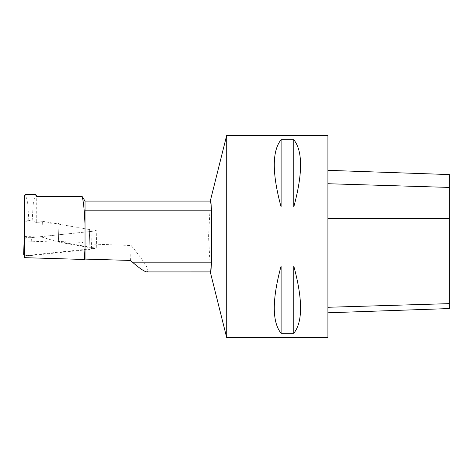 <?xml version="1.0" encoding="UTF-8"?>
<svg xmlns="http://www.w3.org/2000/svg" width="473" height="473" viewBox="0 0 473 473"><rect width="100%" height="100%" fill="white"/><g stroke="black" fill="none" stroke-linecap="round" stroke-linejoin="round"><path stroke-width="0.35" stroke-dasharray="2.37 1.77" d="M59.019 223.451L58.983 224.178L96.829 230.824L96.22 248.242L58.374 241.597L59.019 223.451L36.723 222.736L36.723 196.023M58.983 224.178L58.374 241.597L58.995 224.178M327.913 337.698L327.913 135.302M226.709 337.698L226.709 135.302M281.104 333.305L293.757 333.305C302.844 322.001 302.844 299.563 293.757 265.997L281.104 265.997C272.016 299.563 272.016 322.001 281.104 333.305L281.104 265.997M281.104 207.003L293.757 207.003C302.844 173.437 302.844 150.999 293.757 139.695L281.104 139.695C272.016 150.999 272.016 173.437 281.104 207.003L281.104 139.695M130.572 260.446L131.127 245.511L85.034 243.796L82.107 242.353L58.392 241.496M85.034 210.822L85.034 259.216M24.312 257.661L24.312 255.722L96.22 248.242M85.034 243.796L85.034 201.078M82.107 242.353L82.107 196.023M24.312 255.722L24.312 222.34L28.877 220.566L32.152 220.666L33.447 201.622L35.528 194.527M24.312 196.023L24.312 222.34M28.877 220.566L27.582 201.593L25.507 194.527M36.723 222.736L32.152 220.666M131.127 245.511C144.779 262.018 150.065 270.822 146.985 271.922M210.444 201.09L208.575 236.5L210.444 271.91M210.113 271.242L210.278 271.922M24.312 238.362L96.829 230.824M293.757 207.003L293.757 139.695M293.757 333.305L293.757 265.997M41.831 237.115L42.381 221.263L24.862 220.649L24.312 236.5L41.831 237.115L58.823 242.17L89.078 247.485A4.777 1.153 -178 0 1 91.431 248.567A4.777 1.153 -178 0 1 89.007 249.484L89.628 231.575L31.401 237.629L30.775 255.538L89.007 249.484M42.381 221.263L89.704 229.576A4.777 1.153 -178 0 1 92.058 230.658A4.777 1.153 -178 0 1 89.628 231.575M24.312 236.5L23.65 254.285M24.862 220.649L24.312 235.424M24.147 240.958L58.823 242.17M30.775 255.538A4.777 1.153 -178 0 1 24.312 254.906M24.312 236.53A4.777 1.153 2 0 0 31.401 237.629M449.35 174.572L449.35 308.556M327.913 218.496L327.913 307.279L327.913 183.725L327.913 218.496L449.35 218.443M327.913 183.725L327.913 170.333L327.913 183.725L449.35 187.42M327.913 307.279L327.913 312.795L327.913 307.279L449.35 303.636M89.704 229.576L89.078 247.485M210.113 201.752L210.278 201.078M91.431 248.567L92.058 230.658"/><path stroke-width="0.71" d="M226.709 135.302L226.709 337.698L327.913 337.698L327.913 135.302L226.709 135.302L210.278 201.078M281.104 139.695L293.757 139.695C302.844 150.999 302.844 173.437 293.757 207.003L281.104 207.003C272.016 173.437 272.016 150.999 281.104 139.695L281.104 207.003M281.104 265.997L293.757 265.997C302.844 299.563 302.844 322.001 293.757 333.305L281.104 333.305C272.016 322.001 272.016 299.563 281.104 265.997L281.104 333.305M132.452 262.178L211.532 262.178L211.041 269.397L210.444 271.91L146.985 271.922C144.661 271.78 139.819 268.534 132.452 262.178L130.572 260.446L85.034 259.098M84.425 259.482L85.034 259.216L85.034 246.894L84.425 259.482L24.312 257.661L24.312 196.023L24.862 195.071L24.312 196.431M85.034 201.078L85.034 226.106C84.525 211.384 83.55 201.492 82.107 196.431L85.034 201.078L210.444 201.078L211.041 203.603L211.532 210.822L85.034 210.822M25.507 194.527L24.862 195.071M85.034 246.894L85.034 226.106M35.528 194.527L36.723 196.431L82.107 196.431M36.173 195.071L36.723 196.431M211.532 262.178L211.532 210.822M210.278 271.922L226.709 337.698M293.757 139.695L293.757 207.003M293.757 265.997L293.757 333.305M24.312 235.424L24.277 236.376A4.777 1.153 2 0 0 24.312 236.53M24.312 254.906A4.777 1.153 -178 0 1 23.65 254.285L24.277 236.376L23.65 254.285M327.913 312.795L449.35 308.556L449.35 174.572L327.913 170.333M327.913 183.725L449.35 187.42M327.913 218.496L449.35 218.443M327.913 307.279L449.35 303.636M35.528 194.504L25.507 194.504M36.723 196.023L82.107 196.023"/></g></svg>
